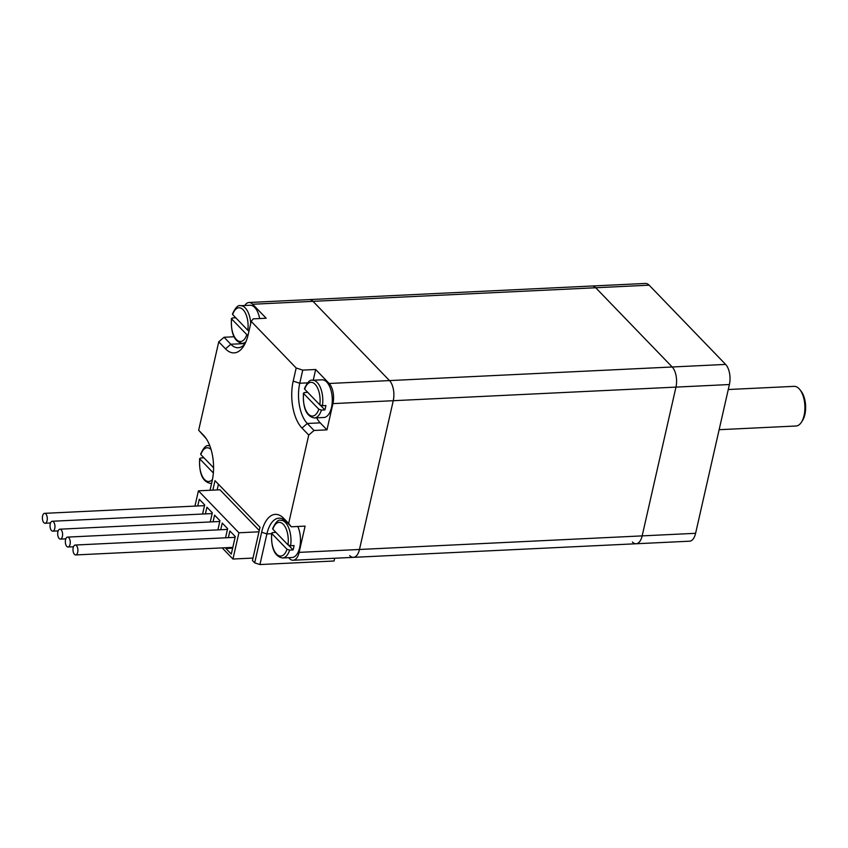 <?xml version="1.0" encoding="UTF-8"?>
<svg xmlns="http://www.w3.org/2000/svg" width="848" height="848" viewBox="0 0 848 848"><rect width="100%" height="100%" fill="white"/><g stroke="black" fill="none" stroke-linecap="round" stroke-linejoin="round"><path stroke-width="1.27" d="M632.428 542.02A14.882 7.356 87.2 0 0 636.127 543.759A14.882 7.356 -92.8 0 0 642.159 535.883A14.882 7.356 87.2 0 1 636.127 543.759L353.425 557.348A14.882 7.356 -92.8 0 0 359.467 549.472L393.26 400.701A14.882 7.356 -92.8 0 0 389.497 380.582L313.007 301.347A14.882 7.356 -92.8 0 0 309.308 299.609A14.882 7.356 87.2 0 1 313.007 301.347L389.497 380.582A14.882 7.356 87.2 0 1 393.26 400.701L359.467 549.472A14.882 7.356 87.2 0 1 353.425 557.348A14.882 7.356 87.2 0 1 349.736 555.61M636.127 543.759L689.562 541.194A14.882 7.356 -92.8 0 0 695.604 533.307L642.159 535.883L675.962 387.101A14.882 7.356 -92.8 0 0 672.199 366.983L595.699 287.748A14.882 7.356 -92.8 0 0 592.01 286.009A14.882 7.356 87.2 0 1 595.699 287.748L672.199 366.983A14.882 7.356 87.2 0 1 675.962 387.101L642.159 535.883L299.132 552.377A14.882 7.356 87.2 0 1 293.101 560.252A14.882 7.356 87.2 0 1 289.401 558.514L288.596 557.677M695.604 533.307L729.397 384.536A14.882 7.356 -92.8 0 0 725.634 364.417L649.144 285.182A14.882 7.356 -92.8 0 0 645.445 283.444L248.973 302.503A14.882 7.356 87.2 0 1 252.672 304.241L266.177 318.233L253.245 318.848L251.188 321.392L296.175 368L293.196 381.123A34.736 17.161 -92.8 0 0 301.983 428.07L308.736 435.056L314.036 430.477L307.294 423.491A29.775 14.702 87.2 0 1 299.757 383.254L302.736 370.12L296.175 368M801.413 422.23L802.505 420.544A17.861 8.819 -92.8 0 0 801.084 391.172L799.844 389.592A19.843 9.805 87.2 0 1 801.413 422.23A19.843 9.805 87.2 0 1 796.018 426.003L719.136 429.703M728.273 389.518L794.11 386.359A19.843 9.805 87.2 0 1 799.039 388.681A19.843 9.805 87.2 0 1 799.844 389.592M61.141 529.767A4.961 2.449 87.2 0 1 62.572 535.279A4.961 2.449 87.2 0 1 60.388 539.095A4.961 2.449 87.2 0 1 57.696 534.261A4.961 2.449 87.2 0 1 59.911 529.184A4.961 2.449 87.2 0 1 61.141 529.767M53.488 521.838A4.961 2.449 87.2 0 1 54.929 527.361A4.961 2.449 87.2 0 1 52.735 531.166A4.961 2.449 87.2 0 1 50.053 526.332A4.961 2.449 87.2 0 1 52.258 521.255A4.961 2.449 87.2 0 1 53.488 521.838M45.845 513.92A4.961 2.449 87.2 0 1 47.276 519.432A4.961 2.449 87.2 0 1 45.082 523.248A4.961 2.449 87.2 0 1 42.4 518.404A4.961 2.449 87.2 0 1 44.605 513.337A4.961 2.449 87.2 0 1 45.845 513.92M76.437 545.614A4.961 2.449 87.2 0 1 77.878 551.126A4.961 2.449 87.2 0 1 75.684 554.942A4.961 2.449 87.2 0 1 73.002 550.108A4.961 2.449 87.2 0 1 75.207 545.031A4.961 2.449 87.2 0 1 76.437 545.614M68.794 537.685A4.961 2.449 87.2 0 1 70.225 543.208A4.961 2.449 87.2 0 1 68.031 547.013A4.961 2.449 87.2 0 1 65.349 542.179A4.961 2.449 87.2 0 1 67.554 537.102A4.961 2.449 87.2 0 1 68.794 537.685M320.396 405.259L324.879 409.913L321.434 410.082L318.806 409.224A16.875 8.332 87.2 0 1 308.354 414.068A16.875 8.332 87.2 0 1 303.669 393.546L303.457 393.048M318.806 409.224L303.669 393.546L304.485 392.518L307.75 392.359M321.434 410.082A18.857 9.317 87.2 0 1 314.364 417.947L323.841 417.492A18.857 9.317 -92.8 0 0 332.172 403.001A18.857 9.317 -92.8 0 0 326.713 382.024A18.857 9.317 -92.8 0 0 322.039 379.819L312.552 380.275A18.857 9.317 87.2 0 1 317.237 382.48A18.857 9.317 87.2 0 1 322.431 405.704L325.876 405.535A18.857 9.317 -92.8 0 1 324.879 409.913M319.802 404.846L304.665 389.168A16.875 8.332 87.2 0 1 315.117 384.314A16.875 8.332 87.2 0 1 319.802 404.846L322.431 405.704M304.464 388.607L304.665 389.168M248.019 335.299L246.81 334.642A16.875 8.332 87.2 0 1 236.359 339.497A16.875 8.332 87.2 0 1 231.674 318.965L231.462 318.466M246.81 334.642L231.674 318.965L232.49 317.947L235.755 317.788M259.658 318.541A18.857 9.317 -92.8 0 0 254.729 307.453A18.857 9.317 -92.8 0 0 250.043 305.248L240.556 305.704A18.857 9.317 87.2 0 1 245.242 307.909A18.857 9.317 87.2 0 1 250.732 323.395M248.4 330.678L248.941 331.25M247.807 330.264L232.67 314.597A16.875 8.332 87.2 0 1 243.122 309.743A16.875 8.332 87.2 0 1 247.807 330.264L249.015 330.932M232.469 314.036L232.67 314.597M212.477 479.427A16.875 8.332 87.2 0 1 202.99 477.477A16.875 8.332 87.2 0 1 199.863 458.991L199.64 458.492M213.357 472.972L199.863 458.991L200.679 457.973L203.944 457.814M213.579 467.789L200.859 454.613A16.875 8.332 87.2 0 1 211.078 449.535M200.658 454.051L200.859 454.613M288.574 545.285L293.069 549.939L289.624 550.098L286.995 549.239A16.875 8.332 87.2 0 1 276.543 554.094A16.875 8.332 87.2 0 1 271.858 533.572L271.636 533.074M286.995 549.239L271.858 533.572L272.674 532.544L275.939 532.385M289.624 550.098A18.857 9.317 87.2 0 1 282.554 557.973L292.03 557.518A18.857 9.317 -92.8 0 0 299.916 546.377A18.857 9.317 -92.8 0 0 297.786 526.47M287.981 544.872L272.855 529.194A16.875 8.332 87.2 0 1 283.306 524.34A16.875 8.332 87.2 0 1 287.981 544.872L290.62 545.73L294.065 545.561A18.857 9.317 -92.8 0 1 293.069 549.939M272.653 528.633L272.855 529.194M259.933 564.556L266.897 533.933A29.775 14.702 87.2 0 1 278.96 518.17A29.775 14.702 87.2 0 1 286.359 521.658L291.309 526.788L288.659 523.449L283.709 518.319A33.74 16.663 -92.8 0 0 261.65 532.226L254.686 562.86L259.933 564.556L334.059 560.994L334.684 558.249M228.356 537.664L229.872 530.975L235.278 536.572L231.292 554.073L225.897 548.476L226.077 547.713M225.897 548.476L232.638 548.158M205.407 513.899L206.923 507.21L212.329 512.796L210.24 521.955M197.754 505.97L199.28 499.281L204.675 504.878L202.598 514.026M220.703 529.746L222.229 523.057L227.624 528.643L225.547 537.802M213.06 521.817L214.576 515.128L219.971 520.725L217.894 529.873M194.945 506.108L198.421 490.822L238.913 532.777L232.946 559.033L222.197 547.893M291.309 526.788L305.1 526.12L299.132 552.377M302.736 370.12L315.668 369.495L329.162 383.487A14.882 7.356 87.2 0 1 332.935 403.606L326.968 429.851L314.036 430.477M308.736 435.056L288.659 523.449M210.039 490.271L212.148 480.964A33.74 16.663 -92.8 0 0 204.972 436.921A33.74 16.663 -92.8 0 0 203.615 435.363L198.665 430.233L206.223 438.66M198.665 430.233L218.742 341.839L225.494 348.835A34.736 17.161 -92.8 0 0 243.556 346.291A34.736 17.161 -92.8 0 0 248.199 334.515L251.188 321.392M244.913 343.928A29.775 14.702 87.2 0 1 238.193 347.733A29.775 14.702 87.2 0 1 230.794 344.246L224.052 337.26L218.742 341.839M224.052 337.26L233.942 336.783M212.848 490.133L215 480.668L259.997 527.276L252.439 560.528L254.686 562.86M258.958 531.813L238.913 532.777M253.001 558.069L232.946 559.033M259.265 530.498L219.961 489.794L198.421 490.822M218.445 484.24L217.152 489.921M243.429 343.323L243.726 343.631A29.775 14.702 -92.8 0 0 244.51 344.383M244.828 305.492A14.882 7.356 87.2 0 1 248.973 302.503M315.668 369.495L313.23 380.243M316.643 417.831A29.775 14.702 -92.8 0 0 320.215 422.866L326.968 429.851M332.935 403.606L729.397 384.536M329.162 383.487L725.634 364.417M252.672 304.241L649.144 285.182M245.952 341.68A18.857 9.317 87.2 0 1 242.369 343.366C234.43 341.892 230.794 333.614 231.451 318.519M211.64 483.212A18.857 9.317 87.2 0 1 210.558 483.392C202.619 481.918 198.983 473.64 199.64 458.545M209.774 445.677L208.746 445.73A18.857 9.317 87.2 0 1 209.816 445.804M284.621 520.11L280.741 520.301A18.857 9.317 87.2 0 1 285.426 522.506A18.857 9.317 87.2 0 1 290.62 545.73M286.359 521.658L283.709 518.319M261.65 532.226L266.897 533.933L271.551 533.71M203.615 435.363L206.191 438.607M320.215 422.866L307.294 423.491L301.983 428.07M307.548 382.872L299.757 383.254L293.196 381.123M243.726 343.631L230.794 344.246L225.494 348.835M60.388 539.095L65.815 538.83M59.911 529.184L219.802 521.488M52.735 531.166L58.173 530.912M52.258 521.255L212.148 513.57M45.082 523.248L50.52 522.983M44.605 513.337L204.506 505.641M75.684 554.942L232.818 547.384M75.207 545.031L235.097 537.346M68.031 547.013L73.469 546.759M67.554 537.102L227.444 529.417M314.364 417.947C306.425 416.474 302.789 408.185 303.446 393.09M312.552 380.275C310.167 379.363 307.474 382.119 304.474 388.554M245.252 343.228L242.369 343.366M240.556 305.704C238.171 304.792 235.479 307.548 232.479 313.983M211.608 483.339L210.558 483.392M208.746 445.73C206.35 444.808 203.658 447.574 200.669 454.009M282.554 557.973C274.614 556.5 270.978 548.211 271.636 533.116M280.741 520.301C278.345 519.389 275.653 522.145 272.664 528.58M353.425 557.348L293.101 560.252"/></g></svg>
